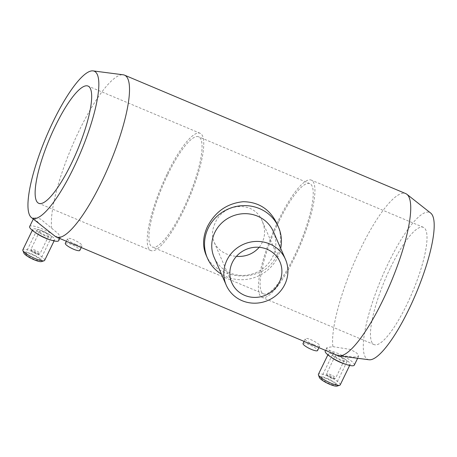 <?xml version="1.0" encoding="UTF-8"?>
<svg xmlns="http://www.w3.org/2000/svg" width="457" height="457" viewBox="0 0 457 457"><rect width="100%" height="100%" fill="white"/><g stroke="black" fill="none" stroke-linecap="round" stroke-linejoin="round"><path stroke-width="0.34" stroke-dasharray="2.29 1.71" d="M41.279 225.352L34.109 218.463L34.029 217.532L40.604 219.057L58.393 233.79L60.375 237.229L55.251 236.383M58.724 240.628A16.149 3.456 25.9 0 0 45.7 230.471A16.149 3.456 25.9 0 0 29.665 226.518M337.574 355.495A87.824 20.782 112.8 0 1 336.461 354.843L326.915 348.668L326.886 347.628L332.89 346.646A87.824 20.782 112.8 0 1 359.345 251.259A87.824 20.782 112.8 0 1 405.765 193.619M51.681 228.186A87.824 20.782 112.8 0 1 79.284 130.411A87.824 20.782 112.8 0 1 123.236 74.805M206.09 255.069C212.185 270.801 235.584 280.107 254.498 274.166C275.285 269.184 286.716 243.918 277.176 224.124M75.919 244.466C70.504 242.193 67.693 240.331 67.476 238.885C68.276 236.092 83.454 244.101 82.009 245.94C81.477 246.46 79.449 245.969 75.919 244.466M313.639 344.607C308.224 342.333 305.413 340.471 305.196 339.025C305.996 336.232 321.174 344.241 319.729 346.08C319.197 346.606 317.169 346.115 313.639 344.607M332.89 346.646L350.685 349.496L356.997 353.244L358.654 356.152L353.718 357.117L336.461 354.843M354.289 365.143A16.149 3.456 25.9 0 0 341.27 354.98A16.149 3.456 25.9 0 0 325.23 351.027M344.658 363.989A12.116 2.588 25.9 0 0 350.199 364.326A12.116 2.588 25.9 0 0 340.431 356.706A12.116 2.588 25.9 0 0 328.4 353.747A12.116 2.588 25.9 0 0 328.452 354.466A12.116 2.588 25.9 0 0 332.09 357.888M340.214 384.885A12.116 2.588 25.9 0 0 330.445 377.265A12.116 2.588 25.9 0 0 318.42 374.306M337.106 386.096A10.094 2.159 25.9 0 0 329.4 379.43A10.094 2.159 25.9 0 0 319.386 377.493M321.225 378.327A8.077 1.725 25.9 0 0 328.594 383.343A8.077 1.725 25.9 0 0 335.718 384.897A8.077 1.725 25.9 0 0 329.211 379.818A8.077 1.725 25.9 0 0 321.191 377.842A8.077 1.725 25.9 0 0 321.225 378.327M332.53 355.038A8.077 1.725 25.9 0 0 339.899 360.059A8.077 1.725 25.9 0 0 347.029 361.613A8.077 1.725 25.9 0 0 340.516 356.534A8.077 1.725 25.9 0 0 332.496 354.558A8.077 1.725 25.9 0 0 332.53 355.038M335.244 356.18A5.05 1.08 25.9 0 0 339.848 359.316A5.05 1.08 25.9 0 0 344.304 360.287A5.05 1.08 25.9 0 0 340.231 357.117A5.05 1.08 25.9 0 0 335.221 355.883A5.05 1.08 25.9 0 0 335.244 356.18M326.521 374.146A5.05 1.08 25.9 0 0 330.622 377.048A5.05 1.08 25.9 0 0 335.364 378.413A5.05 1.08 25.9 0 0 335.581 378.253A5.05 1.08 25.9 0 0 331.508 375.077A5.05 1.08 25.9 0 0 326.498 373.843A5.05 1.08 25.9 0 0 326.504 374.112A5.05 1.08 25.9 0 0 326.521 374.146M326.995 375.414A4.039 0.863 25.9 0 0 330.274 377.733A4.039 0.863 25.9 0 0 334.067 378.824A4.039 0.863 25.9 0 0 330.988 376.157A4.039 0.863 25.9 0 0 326.983 375.386A4.039 0.863 25.9 0 0 326.995 375.414M280.689 248.391A38.765 36.737 -23.5 0 1 221.456 274.177M273.412 231.659A32.304 30.619 -23.5 0 1 256.011 272.629A32.304 30.619 -23.5 0 1 214.173 257.445M390.638 267.362A63.597 15.052 112.8 0 1 423.428 227.352A63.597 15.052 112.8 0 1 412.608 291.8A63.597 15.052 112.8 0 1 374.049 344.567A63.597 15.052 112.8 0 1 390.638 267.362M368.988 359.75A79.724 18.868 112.8 0 1 366.777 358.842A79.724 18.868 112.8 0 1 388.587 262.644A79.724 18.868 112.8 0 1 430.757 213.122M279.044 221.262A59.781 14.15 112.8 0 1 309.863 183.651A59.781 14.15 112.8 0 1 299.695 244.238A59.781 14.15 112.8 0 1 263.449 293.84A59.781 14.15 112.8 0 1 279.044 221.262M167.868 174.425A59.781 14.15 112.8 0 1 198.686 136.82A59.781 14.15 112.8 0 1 188.518 197.401A59.781 14.15 112.8 0 1 152.272 247.003A59.781 14.15 112.8 0 1 167.868 174.425M259.228 247.306C265.1 239.422 266.128 230.785 262.329 221.382C254.166 199.903 223.393 202.845 215.178 222.913C211.979 229.791 211.648 236.263 214.196 242.33C218.178 250.556 225.581 255.24 236.406 256.388M167.382 173.312A63.597 15.052 112.8 0 1 200.166 133.301A63.597 15.052 112.8 0 1 189.347 197.755A63.597 15.052 112.8 0 1 150.787 250.522A63.597 15.052 112.8 0 1 167.382 173.312M303.037 343.481A8.077 1.725 -154.1 0 1 310.16 345.035A8.077 1.725 -154.1 0 1 317.529 350.056A8.077 1.725 -154.1 0 1 317.564 350.536M65.311 243.341A8.077 1.725 -154.1 0 1 72.44 244.895A8.077 1.725 -154.1 0 1 79.809 249.916A8.077 1.725 -154.1 0 1 79.844 250.396M31.424 250.904A4.039 0.863 25.9 0 0 34.703 253.224A4.039 0.863 25.9 0 0 38.502 254.315A4.039 0.863 25.9 0 0 35.418 251.647A4.039 0.863 25.9 0 0 31.413 250.876A4.039 0.863 25.9 0 0 31.424 250.904M30.95 249.636A5.05 1.08 25.9 0 0 35.052 252.538A5.05 1.08 25.9 0 0 39.799 253.903A5.05 1.08 25.9 0 0 40.01 253.744A5.05 1.08 25.9 0 0 35.943 250.567A5.05 1.08 25.9 0 0 30.927 249.333A5.05 1.08 25.9 0 0 30.939 249.602A5.05 1.08 25.9 0 0 30.95 249.636M39.673 231.67A5.05 1.08 25.9 0 0 44.278 234.807A5.05 1.08 25.9 0 0 48.733 235.778A5.05 1.08 25.9 0 0 44.666 232.602A5.05 1.08 25.9 0 0 39.65 231.368A5.05 1.08 25.9 0 0 39.673 231.67M36.96 230.528A8.077 1.725 25.9 0 0 44.329 235.549A8.077 1.725 25.9 0 0 51.458 237.103A8.077 1.725 25.9 0 0 44.946 232.019A8.077 1.725 25.9 0 0 36.926 230.048A8.077 1.725 25.9 0 0 36.96 230.528M25.655 253.812A8.077 1.725 25.9 0 0 33.024 258.833A8.077 1.725 25.9 0 0 40.147 260.387A8.077 1.725 25.9 0 0 33.641 255.309A8.077 1.725 25.9 0 0 25.621 253.332A8.077 1.725 25.9 0 0 25.655 253.812M41.541 261.587A10.094 2.159 25.9 0 0 33.829 254.92A10.094 2.159 25.9 0 0 23.821 252.984M44.643 260.376A12.116 2.588 25.9 0 0 34.881 252.755A12.116 2.588 25.9 0 0 22.85 249.796M49.093 239.479A12.116 2.588 25.9 0 0 54.629 239.816A12.116 2.588 25.9 0 0 44.86 232.196A12.116 2.588 25.9 0 0 32.835 229.237A12.116 2.588 25.9 0 0 32.887 229.957A12.116 2.588 25.9 0 0 36.52 233.378M278.559 220.143A63.597 15.052 112.8 0 1 311.343 180.132A63.597 15.052 112.8 0 1 300.529 244.586A63.597 15.052 112.8 0 1 261.964 297.353A63.597 15.052 112.8 0 1 278.559 220.143M34.029 217.532L33.292 219.046M60.375 237.229L59.77 238.468M326.886 347.628L325.527 350.422M358.654 356.152L357.625 358.277M328.4 353.747L327.869 354.849M350.199 364.326L349.662 365.429M332.496 354.558L321.191 377.842M347.029 361.613L335.718 384.897M335.221 355.883L326.498 373.843M344.304 360.287L335.581 378.253M334.067 378.824L335.364 378.413M326.983 375.386L326.504 374.112M309.863 183.651L198.686 136.82M263.449 293.84L152.272 247.003M200.166 133.301L88.087 86.087M150.787 250.522L38.708 203.302M305.196 339.025L304.059 341.373M319.729 346.08L318.963 347.651M67.476 238.885L66.339 241.233M82.009 245.94L81.243 247.511M38.502 254.315L39.799 253.903M31.413 250.876L30.939 249.602M39.65 231.368L30.927 249.333M48.733 235.778L40.01 253.744M36.926 230.048L25.621 253.332M51.458 237.103L40.147 260.387M32.835 229.237L32.298 230.339M54.629 239.816L54.092 240.919M214.196 242.33L231.808 282.78M262.329 221.382L279.935 261.832M423.428 227.352L311.343 180.132M374.049 344.567L261.964 297.353"/><path stroke-width="0.69" d="M93.148 70.904L123.236 74.805A87.824 20.782 112.8 0 1 124.555 75.159A87.824 20.782 112.8 0 1 109.617 164.166A87.824 20.782 112.8 0 1 56.365 237.034A87.824 20.782 112.8 0 1 55.251 236.383L31.379 217.532A79.724 18.868 112.8 0 1 53.246 121.379A79.724 18.868 112.8 0 1 93.148 70.904A79.724 18.868 112.8 0 1 80.786 152.021A79.724 18.868 112.8 0 1 31.379 217.532M33.292 219.046L29.665 226.518A16.149 3.456 25.9 0 0 29.728 227.483A16.149 3.456 25.9 0 0 34.583 232.042A16.149 3.456 25.9 0 0 51.338 240.182A16.149 3.456 25.9 0 0 58.724 240.628L59.77 238.468M124.555 75.159L405.765 193.619A87.824 20.782 112.8 0 1 406.941 194.322A87.824 20.782 112.8 0 1 390.826 282.626A87.824 20.782 112.8 0 1 338.9 355.849A87.824 20.782 112.8 0 1 337.574 355.495L56.365 237.034M278.513 227.192L277.176 224.124C270.15 209.392 258.822 201.925 243.204 201.714C227.26 203.319 215.373 211.545 207.541 226.392C202.811 236.549 202.331 246.112 206.09 255.069L207.427 258.136A38.765 36.737 -23.5 0 1 208.261 228.043A38.765 36.737 -23.5 0 1 243.992 205.599A38.765 36.737 -23.5 0 1 278.513 227.192A38.765 36.737 -23.5 0 1 280.689 248.391M325.527 350.422L325.23 351.027A16.149 3.456 25.9 0 0 325.298 351.993A16.149 3.456 25.9 0 0 330.148 356.557A16.149 3.456 25.9 0 0 346.909 364.692A16.149 3.456 25.9 0 0 354.289 365.143L357.625 358.277M330.148 356.557L332.09 357.888A12.116 2.588 25.9 0 0 344.658 363.989L346.909 364.692M327.869 354.849L318.42 374.306A12.116 2.588 25.9 0 0 318.438 374.946A12.116 2.588 25.9 0 0 318.472 375.026A12.116 2.588 25.9 0 0 328.315 381.989A12.116 2.588 25.9 0 0 339.7 385.268A12.116 2.588 25.9 0 0 340.214 384.885L349.662 365.429M318.438 374.946L319.386 377.493A10.094 2.159 25.9 0 0 319.414 377.562A10.094 2.159 25.9 0 0 327.623 383.366A10.094 2.159 25.9 0 0 337.106 386.096L339.7 385.268M221.456 274.177A38.765 36.737 -23.5 0 1 207.427 258.136M226.249 285.197L214.173 257.445A32.304 30.619 -23.5 0 1 214.864 232.367A32.304 30.619 -23.5 0 1 244.644 213.665A32.304 30.619 -23.5 0 1 273.412 231.659L285.488 259.41A32.304 30.619 -23.5 0 1 268.088 300.375A32.304 30.619 -23.5 0 1 226.249 285.197A32.304 30.619 -23.5 0 1 226.946 260.119A32.304 30.619 -23.5 0 1 256.725 241.416A32.304 30.619 -23.5 0 1 285.488 259.41M232.367 262.404A26.249 24.878 -23.5 0 1 256.566 247.208A26.249 24.878 -23.5 0 1 279.935 261.832A26.249 24.878 -23.5 0 1 265.797 295.113A26.249 24.878 -23.5 0 1 231.808 282.78A26.249 24.878 -23.5 0 1 232.367 262.404M406.941 194.322L430.757 213.122A79.724 18.868 112.8 0 1 416.127 293.285A79.724 18.868 112.8 0 1 368.988 359.75L338.9 355.849M55.303 126.098A63.597 15.052 112.8 0 1 88.087 86.087A63.597 15.052 112.8 0 1 77.267 150.536A63.597 15.052 112.8 0 1 38.708 203.302A63.597 15.052 112.8 0 1 55.303 126.098M236.406 256.388C245.683 256.954 253.292 253.926 259.228 247.306M318.963 347.651L317.564 350.536A8.077 1.725 -154.1 0 1 311.326 349.371A8.077 1.725 -154.1 0 1 303.037 343.481L304.059 341.373M81.243 247.511L79.844 250.396A8.077 1.725 -154.1 0 1 73.606 249.231A8.077 1.725 -154.1 0 1 65.311 243.341L66.339 241.233M32.298 230.339L22.85 249.796A12.116 2.588 25.9 0 0 22.867 250.436L23.821 252.984A10.094 2.159 25.9 0 0 23.844 253.052A10.094 2.159 25.9 0 0 32.053 258.856A10.094 2.159 25.9 0 0 41.541 261.587L44.135 260.758A12.116 2.588 25.9 0 0 44.643 260.376L54.092 240.919M22.867 250.436A12.116 2.588 25.9 0 0 22.901 250.516A12.116 2.588 25.9 0 0 32.744 257.48A12.116 2.588 25.9 0 0 44.135 260.758M34.583 232.042L36.52 233.378A12.116 2.588 25.9 0 0 49.093 239.479L51.338 240.182"/></g></svg>
